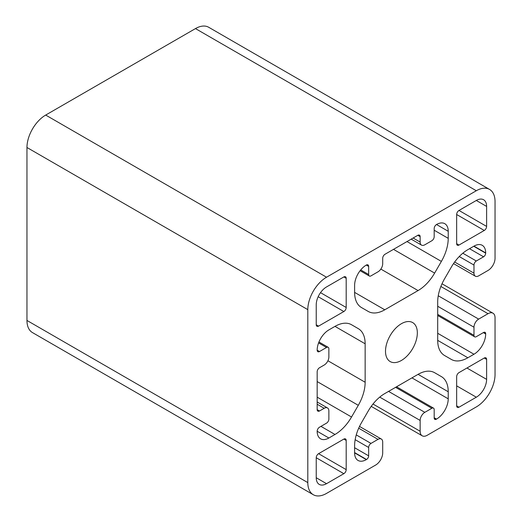 <?xml version="1.0" encoding="UTF-8"?>
<svg xmlns="http://www.w3.org/2000/svg" width="522" height="522" viewBox="0 0 522 522"><rect width="100%" height="100%" fill="white"/><g stroke="black" fill="none" stroke-linecap="round" stroke-linejoin="round"><path stroke-width="0.78" d="M489.551 189.427L208.709 27.281A26.478 15.288 120 0 0 195.469 28.593L45.688 115.068A26.478 15.288 120 0 0 26.961 147.498L26.961 320.456A26.478 15.288 120 0 0 32.449 332.573L313.291 494.719A26.478 15.288 -60 0 1 307.81 482.602L307.81 309.644A26.478 15.288 -60 0 1 326.531 277.215L476.312 190.739A26.478 15.288 -60 0 1 489.551 189.427A26.478 15.288 -60 0 1 495.039 201.544L495.039 258.299A9.931 5.735 -60 0 1 488.018 270.461L478.654 275.864A6.616 3.824 -60 0 1 475.346 276.19A6.616 3.824 -60 0 1 473.976 273.163L473.976 265.052A3.308 1.912 -60 0 1 476.312 261L483.568 256.811A2.982 1.723 120 0 0 485.675 253.163L485.675 252.889A16.547 9.553 120 0 0 482.25 245.314A16.547 9.553 120 0 0 473.976 246.136L467.856 249.673A33.095 19.112 120 0 0 451.308 267.14L444.555 278.833A33.095 19.112 120 0 0 437.697 301.899L437.697 340.357A33.095 19.112 120 0 0 444.555 355.508L451.308 359.41A33.095 19.112 120 0 0 467.856 357.766L473.976 354.236A16.547 9.553 120 0 0 485.675 333.963L485.675 333.695A2.982 1.723 120 0 0 485.062 332.331A2.982 1.723 120 0 0 483.568 332.481L476.312 336.67A3.308 1.912 -60 0 1 474.661 336.834A3.308 1.912 -60 0 1 473.976 335.32L473.976 327.209A6.616 3.824 -60 0 1 478.654 319.105L488.018 313.696A9.931 5.735 -60 0 1 492.983 313.207A9.931 5.735 -60 0 1 495.039 317.748L495.039 374.502A26.478 15.288 -60 0 1 476.312 406.932L427.166 435.309A9.931 5.735 -60 0 1 422.2 435.798A9.931 5.735 -60 0 1 420.145 431.25L420.145 420.445A6.616 3.824 -60 0 1 424.83 412.334L431.851 408.282A3.308 1.912 -60 0 1 433.501 408.119A3.308 1.912 -60 0 1 434.187 409.633L434.187 418.011A2.982 1.723 120 0 0 434.806 419.375A2.982 1.723 120 0 0 436.294 419.225L436.529 419.094A16.547 9.553 120 0 0 448.228 398.821L448.228 391.754A33.095 19.112 120 0 0 441.377 376.603L434.624 372.708A33.095 19.112 120 0 0 418.076 374.346L384.773 393.575A33.095 19.112 120 0 0 368.219 411.042L361.472 422.735A33.095 19.112 120 0 0 354.614 445.808L354.614 452.874A16.547 9.553 120 0 0 358.04 460.45A16.547 9.553 120 0 0 366.32 459.628L366.548 459.49A2.982 1.723 120 0 0 368.656 455.843L368.656 447.465A3.308 1.912 -60 0 1 370.998 443.413L378.019 439.361A6.616 3.824 -60 0 1 381.328 439.035A6.616 3.824 -60 0 1 382.698 442.062L382.698 452.874A9.931 5.735 -60 0 1 375.677 465.037L326.531 493.407A26.478 15.288 -60 0 1 313.291 494.719M346.19 278.291L346.19 307.478A3.308 1.912 -60 0 1 343.848 311.536L318.577 326.126A3.308 1.912 -60 0 1 316.919 326.289A3.308 1.912 -60 0 1 316.234 324.775L316.234 304.776A14.564 8.411 -60 0 1 326.531 286.943L343.848 276.941A3.308 1.912 -60 0 1 345.505 276.777A3.308 1.912 -60 0 1 346.19 278.291L343.848 276.941M484.272 230.463L458.995 245.053A3.308 1.912 -60 0 1 457.344 245.216A3.308 1.912 -60 0 1 456.659 243.702L456.659 214.516A3.308 1.912 -60 0 1 458.995 210.464L476.312 200.468A14.564 8.411 -60 0 1 483.594 199.743A14.564 8.411 -60 0 1 486.615 206.412L486.615 226.411A3.308 1.912 -60 0 1 484.272 230.463L456.659 214.516M456.659 405.848L456.659 376.662A3.308 1.912 -60 0 1 458.995 372.61L484.272 358.02A3.308 1.912 -60 0 1 485.93 357.851A3.308 1.912 -60 0 1 486.615 359.371L486.615 379.37A14.564 8.411 -60 0 1 476.312 397.203L458.995 407.199A3.308 1.912 -60 0 1 457.344 407.369A3.308 1.912 -60 0 1 456.659 405.848L458.995 407.199M318.577 453.683L343.848 439.087A3.308 1.912 -60 0 1 345.505 438.924A3.308 1.912 -60 0 1 346.19 440.444L346.19 469.63A3.308 1.912 -60 0 1 343.848 473.682L326.531 483.679A14.564 8.411 -60 0 1 319.249 484.403A14.564 8.411 -60 0 1 316.234 477.734L316.234 457.735A3.308 1.912 -60 0 1 318.577 453.683L346.19 469.63M418.076 290.571L384.773 309.8A33.095 19.112 -60 0 1 368.219 311.438L361.472 307.543A33.095 19.112 -60 0 1 354.614 292.385L354.614 285.319A16.547 9.553 -60 0 1 366.32 265.052A3.308 1.912 -60 0 1 367.971 264.889A3.308 1.912 -60 0 1 368.656 266.403L368.656 274.513A3.308 1.912 120 0 0 369.341 276.027A3.308 1.912 120 0 0 370.998 275.864L378.019 271.805A6.616 3.824 120 0 0 382.698 263.701L382.698 258.299A3.308 1.912 -60 0 1 385.04 254.24L417.802 235.324A3.308 1.912 -60 0 1 419.46 235.161A3.308 1.912 -60 0 1 420.145 236.675L420.145 242.084A6.616 3.824 120 0 0 421.515 245.112A6.616 3.824 120 0 0 424.83 244.785L431.851 240.733A3.308 1.912 120 0 0 434.187 236.675L434.187 228.571A3.308 1.912 -60 0 1 436.529 224.519A16.547 9.553 -60 0 1 444.803 223.697A16.547 9.553 -60 0 1 448.228 231.272L448.228 238.339A33.095 19.112 -60 0 1 441.377 261.405L434.624 273.097A33.095 19.112 -60 0 1 418.076 290.571L380.845 269.078M365.146 343.789L365.146 382.248A33.095 19.112 -60 0 1 358.294 405.313L351.541 417.006A33.095 19.112 -60 0 1 334.993 434.474L328.873 438.01A16.547 9.553 -60 0 1 320.599 438.826A16.547 9.553 -60 0 1 317.167 431.25A3.308 1.912 -60 0 1 319.51 427.198L326.531 423.146A3.308 1.912 120 0 0 328.873 419.094L328.873 410.984A6.616 3.824 120 0 0 327.503 407.956A6.616 3.824 120 0 0 324.188 408.282L319.51 410.984A3.308 1.912 -60 0 1 317.852 411.147A3.308 1.912 -60 0 1 317.167 409.633L317.167 371.801A3.308 1.912 -60 0 1 319.51 367.742L324.188 365.041A6.616 3.824 120 0 0 328.873 356.937L328.873 348.827A3.308 1.912 120 0 0 328.188 347.313A3.308 1.912 120 0 0 326.531 347.476L319.51 351.528A3.308 1.912 -60 0 1 317.852 351.691A3.308 1.912 -60 0 1 317.167 350.177A16.547 9.553 -60 0 1 328.873 329.911L334.993 326.374A33.095 19.112 -60 0 1 351.541 324.736L358.294 328.638A33.095 19.112 -60 0 1 365.146 343.789L334.993 326.38M401.425 360.448A22.505 12.991 -60 0 1 390.169 361.563A22.505 12.991 -60 0 1 390.169 335.574A22.505 12.991 -60 0 1 412.674 322.583A22.505 12.991 -60 0 1 416.125 340.618A22.505 12.991 -60 0 1 401.425 360.448M441.377 376.603L434.585 372.682L441.377 376.603M358.294 328.638L351.502 324.717M346.19 307.478L320.515 292.659M343.848 311.536L318.172 296.711M318.577 326.126L316.234 324.775M458.995 245.053L456.659 243.702M486.615 359.371L484.272 358.02M346.19 440.444L343.848 439.087M343.848 473.682L316.234 457.735M384.773 309.8L354.614 292.392M368.656 266.403L366.32 265.052M368.656 274.513L360.722 269.926M365.146 382.248L327.92 360.754M358.294 405.313L317.167 381.569M351.541 417.006L317.167 397.164M334.993 434.474L320.952 426.37M328.873 438.01L317.167 431.25M324.188 408.282L317.167 404.23M319.51 410.984L317.167 409.633M473.976 335.32L437.697 314.375M473.976 327.209L437.697 306.264M485.675 333.695L483.568 332.481M485.675 333.963L483.333 332.612M473.976 354.236L437.697 333.29M467.856 357.766L437.697 340.357M485.675 252.889L473.976 246.136M485.675 253.163L473.741 246.273M483.568 256.811L469.526 248.7M476.312 261L462.818 253.209M473.976 265.052L459.236 256.543M473.976 273.163L454.649 262.005M476.312 190.739L195.469 28.593M326.531 277.215L45.688 115.068M307.81 309.644L26.961 147.498M307.81 482.602L26.961 320.456M378.019 439.361L358.692 428.203M370.998 443.413L356.258 434.904M368.656 447.465L355.162 439.674M368.656 455.843L354.614 447.739M366.548 459.49L354.614 452.6M366.32 459.628L354.614 452.874M448.228 391.754L418.076 374.346M448.228 398.821L411.956 377.882M436.529 419.094L434.187 417.744M436.294 419.225L434.187 418.011M431.851 408.282L395.572 387.337M424.83 412.334L388.551 391.389M420.145 420.445L379.735 397.111M420.145 431.25L373.002 404.035M488.018 313.696L440.875 286.48M478.654 319.105L438.245 295.772M486.615 206.412L476.312 200.468M486.615 226.411L458.995 210.464M486.615 379.37L466.955 368.017M476.312 397.203L456.659 385.856M326.531 483.679L316.234 477.734M420.145 236.675L417.802 235.324M434.624 273.097L393.503 249.359M441.377 261.405L407.003 241.562M448.228 238.339L434.187 230.235M448.228 231.272L436.529 224.519M420.145 242.084L413.124 238.025M319.51 351.528L317.167 350.177M326.531 347.476L318.596 342.895M369.341 276.027L360.108 270.696M327.503 407.956L317.167 401.992M474.661 336.834L437.697 315.49M475.346 276.19L453.527 263.597M381.328 439.035L359.514 426.435M433.501 408.119L396.544 386.776M422.2 435.798L371.233 406.37M492.983 313.207L442.01 283.779M421.515 245.112L411.186 239.148M328.188 347.313L318.949 341.982"/></g></svg>
